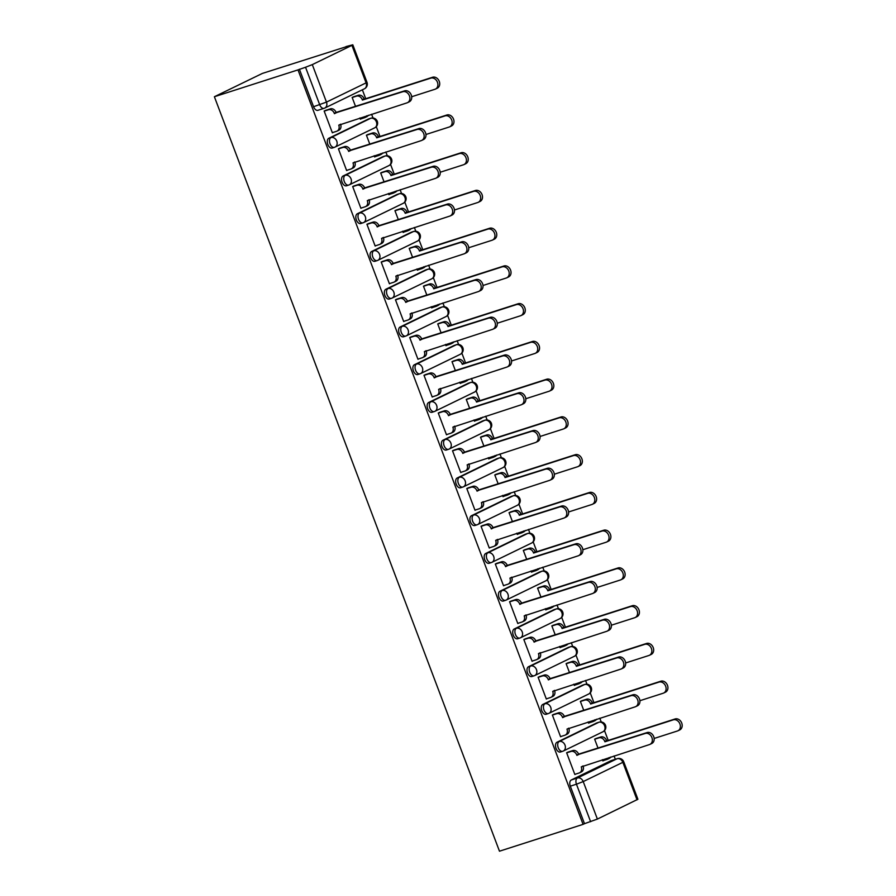 <?xml version="1.0" encoding="UTF-8"?>
<svg xmlns="http://www.w3.org/2000/svg" width="896" height="896" viewBox="0 0 896 896"><rect width="100%" height="100%" fill="white"/><g stroke="black" fill="none" stroke-linecap="round" stroke-linejoin="round"><path stroke-width="1.34" d="M597.15 722.826A5.186 3.091 72.2 0 0 596.893 722.882A5.186 3.091 72.2 0 0 596.646 722.982L557.021 742.224A5.186 3.091 72.2 0 0 556.046 748.429A5.186 3.091 72.2 0 0 560.437 752.002A5.186 3.091 72.2 0 0 560.683 751.912M582.882 685.07A5.186 3.091 72.2 0 0 582.624 685.138A5.186 3.091 72.2 0 0 582.389 685.227L542.752 704.48A5.186 3.091 72.2 0 0 541.789 710.685A5.186 3.091 72.2 0 0 546.168 714.258A5.186 3.091 72.2 0 0 546.414 714.157M568.624 647.326A5.186 3.091 72.2 0 0 568.366 647.382A5.186 3.091 72.2 0 0 568.12 647.483L528.494 666.736A5.186 3.091 72.2 0 0 527.52 672.93A5.186 3.091 72.2 0 0 531.91 676.514A5.186 3.091 72.2 0 0 532.146 676.413M554.355 609.582A5.186 3.091 72.2 0 0 554.098 609.638A5.186 3.091 72.2 0 0 553.862 609.739L514.226 628.981A5.186 3.091 72.2 0 0 513.262 635.186A5.186 3.091 72.2 0 0 517.642 638.758A5.186 3.091 72.2 0 0 517.888 638.669M540.098 571.827A5.186 3.091 72.2 0 0 539.84 571.894A5.186 3.091 72.2 0 0 539.594 571.995L499.968 591.237A5.186 3.091 72.2 0 0 498.994 597.442A5.186 3.091 72.2 0 0 503.384 601.014A5.186 3.091 72.2 0 0 503.619 600.914M525.829 534.083A5.186 3.091 72.2 0 0 525.571 534.139A5.186 3.091 72.2 0 0 525.325 534.24L485.699 553.493A5.186 3.091 72.2 0 0 484.725 559.686A5.186 3.091 72.2 0 0 489.115 563.27A5.186 3.091 72.2 0 0 489.362 563.17M511.56 496.339A5.186 3.091 72.2 0 0 511.314 496.395A5.186 3.091 72.2 0 0 511.067 496.496L471.442 515.738A5.186 3.091 72.2 0 0 470.467 521.942A5.186 3.091 72.2 0 0 474.858 525.515A5.186 3.091 72.2 0 0 475.093 525.426M497.302 458.584A5.186 3.091 72.2 0 0 497.045 458.651A5.186 3.091 72.2 0 0 496.798 458.752L457.173 477.994A5.186 3.091 72.2 0 0 456.198 484.198A5.186 3.091 72.2 0 0 460.589 487.771A5.186 3.091 72.2 0 0 460.835 487.67M483.034 420.84A5.186 3.091 72.2 0 0 482.787 420.896A5.186 3.091 72.2 0 0 482.541 420.997L442.915 440.25A5.186 3.091 72.2 0 0 441.941 446.443A5.186 3.091 72.2 0 0 446.32 450.027A5.186 3.091 72.2 0 0 446.566 449.926M468.776 383.096A5.186 3.091 72.2 0 0 468.518 383.152A5.186 3.091 72.2 0 0 468.272 383.253L428.646 402.494A5.186 3.091 72.2 0 0 427.672 408.699A5.186 3.091 72.2 0 0 432.062 412.272A5.186 3.091 72.2 0 0 432.309 412.182M454.507 345.341A5.186 3.091 72.2 0 0 454.261 345.408A5.186 3.091 72.2 0 0 454.014 345.509L414.389 364.75A5.186 3.091 72.2 0 0 413.414 370.955A5.186 3.091 72.2 0 0 417.794 374.528A5.186 3.091 72.2 0 0 418.04 374.427M440.25 307.597A5.186 3.091 72.2 0 0 439.992 307.664A5.186 3.091 72.2 0 0 439.746 307.754L400.12 327.006A5.186 3.091 72.2 0 0 399.146 333.2A5.186 3.091 72.2 0 0 403.536 336.784A5.186 3.091 72.2 0 0 403.782 336.683M425.981 269.853A5.186 3.091 72.2 0 0 425.723 269.909A5.186 3.091 72.2 0 0 425.488 270.01L385.862 289.251A5.186 3.091 72.2 0 0 384.888 295.456A5.186 3.091 72.2 0 0 389.267 299.029A5.186 3.091 72.2 0 0 389.514 298.939M411.723 232.098A5.186 3.091 72.2 0 0 411.466 232.165A5.186 3.091 72.2 0 0 411.219 232.266L371.594 251.507A5.186 3.091 72.2 0 0 370.619 257.712A5.186 3.091 72.2 0 0 375.01 261.285A5.186 3.091 72.2 0 0 375.256 261.184M397.454 194.354A5.186 3.091 72.2 0 0 397.197 194.421A5.186 3.091 72.2 0 0 396.962 194.51L357.325 213.763A5.186 3.091 72.2 0 0 356.362 219.957A5.186 3.091 72.2 0 0 360.741 223.541A5.186 3.091 72.2 0 0 360.987 223.44M383.197 156.61A5.186 3.091 72.2 0 0 382.939 156.666A5.186 3.091 72.2 0 0 382.693 156.766L343.067 176.008A5.186 3.091 72.2 0 0 342.093 182.213A5.186 3.091 72.2 0 0 346.483 185.786A5.186 3.091 72.2 0 0 346.718 185.696M368.928 118.854A5.186 3.091 72.2 0 0 368.67 118.922A5.186 3.091 72.2 0 0 368.435 119.022L328.798 138.264A5.186 3.091 72.2 0 0 327.835 144.469A5.186 3.091 72.2 0 0 332.214 148.042A5.186 3.091 72.2 0 0 332.461 147.941M615.339 759.282L614.074 755.933M608.216 740.421L604.498 730.598M601.238 721.963L599.805 718.189M593.947 702.677L590.24 692.854M586.97 684.219L585.547 680.445M579.69 664.933L575.971 655.11M572.712 646.475L571.278 642.69M565.421 627.178L561.714 617.355M558.443 608.72L557.021 604.946M551.152 589.434L547.445 579.611M544.186 570.976L542.752 567.202M536.894 551.69L533.187 541.867M529.917 533.232L528.494 529.446M522.626 513.934L518.918 504.112M515.659 495.477L514.226 491.702M508.368 476.19L504.65 466.368M501.39 457.733L499.968 453.958M494.099 438.446L490.392 428.624M487.133 419.989L485.699 416.203M479.842 400.691L476.123 390.869M472.864 382.234L471.442 378.459M465.573 362.947L461.866 353.125M458.606 344.49L457.173 340.715M451.315 325.203L447.597 315.381M444.338 306.746L442.904 302.96M437.046 287.448L433.339 277.626M430.069 268.99L428.646 265.216M422.789 249.704L419.07 239.882M415.811 231.246L414.378 227.472M408.52 211.96L404.813 202.138M401.542 193.502L400.12 189.717M394.262 174.205L390.544 164.382M387.285 155.758L385.851 151.973M379.994 136.461L376.286 126.638M373.016 118.003L371.594 114.229M365.725 98.717L362.365 89.79M346.102 46.771L262.416 73.405L214.39 96.734L297.998 69.888L583.083 824.365L499.475 851.2L214.39 96.734M637.022 799.826L622.843 762.328L623.728 761.768L637.907 799.266L597.386 819.078L584.483 823.682L570.315 786.173A5.186 3.091 -107.8 0 1 571.29 779.979L610.915 760.726L617.053 758.755A5.186 3.091 -107.8 0 1 617.299 758.654L611.15 760.626A5.186 3.091 72.2 0 0 610.915 760.726M584.483 823.682L583.083 824.365M351.926 45.36L312.301 64.613L326.469 102.11L366.094 82.869L351.926 45.36L352.811 44.8L346.024 46.57M299.398 69.216L313.566 106.714L326.469 102.11A5.186 4.144 64.1 0 1 324.778 108.046A5.186 4.144 64.1 0 1 324.341 108.226A5.186 3.091 -107.8 0 1 324.094 108.326A5.186 3.091 -107.8 0 1 319.704 104.742L305.536 67.245L297.998 69.888M305.536 67.245L312.301 64.613M326.301 110.152L324.15 111.026L332.371 132.81L333.334 132.339M359.912 117.97L360.382 119.202L361.346 118.742M368.57 134.299L366.419 135.173L369.869 144.323M340.558 147.896L338.408 148.781L346.64 170.554L347.603 170.083M374.181 155.725L374.64 156.957L375.603 156.486M382.827 172.043L380.677 172.928L384.138 182.067M354.827 185.651L352.677 186.525L360.898 208.298L361.861 207.838M388.438 193.469L388.909 194.701L389.872 194.23M397.096 209.787L394.946 210.672L398.395 219.822M369.085 223.395L366.934 224.269L375.166 246.053L376.13 245.582M402.707 231.213L403.166 232.445L404.13 231.986M411.365 247.542L409.203 248.416L412.664 257.566M383.354 261.139L381.203 262.024L389.424 283.797L390.398 283.326M416.965 268.968L417.435 270.2L418.398 269.73M425.622 285.286L423.472 286.171L426.922 295.31M397.622 298.894L395.461 299.768L403.693 321.541L404.656 321.082M431.234 306.712L431.693 307.944L432.667 307.474M439.891 323.03L437.73 323.915L441.19 333.066M411.88 336.638L409.73 337.512L417.962 359.296L418.925 358.826M445.502 344.456L445.962 345.688L446.925 345.218M454.149 360.786L451.998 361.659L455.459 370.81M426.149 374.382L423.987 375.267L432.219 397.04L433.182 396.57M459.76 382.211L460.23 383.443L461.194 382.973M468.418 398.53L466.256 399.403L469.717 408.554M440.406 412.138L438.256 413.011L446.488 434.784L447.451 434.325M474.029 419.955L474.488 421.187L475.451 420.717M482.675 436.274L480.525 437.158L483.986 446.309M454.675 449.882L452.514 450.755L460.746 472.539L461.709 472.069M488.286 457.699L488.757 458.931L489.72 458.461M496.944 474.029L494.782 474.902L498.243 484.053M468.933 487.626L466.782 488.51L475.014 510.283L475.978 509.813M502.555 495.454L503.014 496.686L503.978 496.216M511.202 511.773L509.051 512.646L512.512 521.797M483.202 525.381L481.04 526.254L489.272 548.027L490.235 547.568M516.813 533.198L517.283 534.43L518.246 533.96M525.47 549.517L523.32 550.402L526.77 559.552M497.459 563.125L495.309 563.998L503.541 585.782L504.504 585.312M531.082 570.942L531.541 572.174L532.504 571.704M539.728 587.272L537.578 588.146L541.038 597.296M511.728 600.869L509.578 601.754L517.798 623.526L518.762 623.056M545.339 608.698L545.81 609.93L546.773 609.459M553.997 625.016L551.846 625.89L555.296 635.04M525.986 638.613L523.835 639.498L532.067 661.27L533.03 660.811M559.608 646.442L560.067 647.674L561.03 647.203M568.254 662.76L566.104 663.645L569.565 672.795M540.254 676.368L538.104 677.242L546.325 699.026L547.288 698.555M573.866 684.186L574.336 685.418L575.299 684.947M582.523 700.515L580.373 701.389L583.822 710.539M554.523 714.112L552.362 714.997L560.594 736.77L561.557 736.299M588.134 721.941L588.594 723.162L589.557 722.702M596.792 738.259L594.63 739.133L598.091 748.283M568.781 751.856L566.63 752.741L574.851 774.514L575.826 774.054M354.301 96.544L352.15 97.429L355.611 106.579M602.392 759.685L602.862 760.917L603.826 760.446M313.566 106.714A5.186 3.091 72.2 0 0 317.957 110.298A5.186 3.091 72.2 0 0 318.192 110.197M332.326 132.664L336.627 131.286A5.186 4.144 -115.9 0 0 337.064 131.107A5.186 4.144 -115.9 0 0 338.766 125.171L406.974 102.872A5.958 4.771 -115.9 0 0 407.478 102.67A5.958 4.771 -115.9 0 0 409.304 95.525A5.958 4.771 -115.9 0 0 402.774 91.739L334.286 113.31A5.186 4.144 -115.9 0 0 328.496 109.749L330.31 108.864A5.186 4.144 64.1 0 1 336.101 112.426L404.589 90.854A5.958 4.771 64.1 0 1 411.13 94.64A5.958 4.771 64.1 0 1 409.304 101.786L407.478 102.67M340.547 124.197L340.581 124.286A5.186 4.144 64.1 0 1 338.89 130.222L337.064 131.107M325.282 110.477L330.31 108.864M324.184 111.126L328.496 109.749M334.421 113.68L336.235 112.795M353.293 96.88L358.322 95.256A5.186 4.144 64.1 0 1 364.112 98.829L362.286 99.714A5.186 4.144 -115.9 0 0 356.496 96.141L352.184 97.53M360.326 119.067L364.638 117.678A5.186 4.144 -115.9 0 0 365.075 117.51A5.186 4.144 -115.9 0 0 366.733 115.786M411.678 96.746L434.986 89.264A5.958 4.771 -115.9 0 0 435.49 89.062A5.958 4.771 -115.9 0 0 437.315 81.928A5.958 4.771 -115.9 0 0 430.774 78.131L362.421 100.072M364.246 99.187L432.6 77.246A5.958 4.771 64.1 0 1 439.13 81.043A5.958 4.771 64.1 0 1 437.304 88.178L435.49 89.062M368.357 115.27A5.186 4.144 64.1 0 1 366.89 116.626L365.075 117.51M346.584 170.419L350.896 169.03A5.186 4.144 -115.9 0 0 351.333 168.851A5.186 4.144 -115.9 0 0 353.024 162.915L421.243 140.616A5.958 4.771 -115.9 0 0 421.747 140.414A5.958 4.771 -115.9 0 0 423.573 133.269A5.958 4.771 -115.9 0 0 417.032 129.483L348.544 151.066A5.186 4.144 -115.9 0 0 342.754 147.493L344.579 146.608A5.186 4.144 64.1 0 1 350.37 150.181L418.858 128.598A5.958 4.771 64.1 0 1 425.387 132.384A5.958 4.771 64.1 0 1 423.562 139.53L421.747 140.414M354.816 161.941L354.85 162.03A5.186 4.144 64.1 0 1 353.147 167.966L351.333 168.851M339.55 148.221L344.579 146.608M338.442 148.882L342.754 147.493M348.678 151.424L350.504 150.539M360.853 208.163L365.154 206.774A5.186 4.144 -115.9 0 0 365.59 206.606A5.186 4.144 -115.9 0 0 367.293 200.67L435.501 178.36A5.958 4.771 -115.9 0 0 436.005 178.158A5.958 4.771 -115.9 0 0 437.83 171.024A5.958 4.771 -115.9 0 0 431.301 167.227L362.813 188.81A5.186 4.144 -115.9 0 0 357.022 185.248L358.837 184.363A5.186 4.144 64.1 0 1 364.627 187.925L433.115 166.342A5.958 4.771 64.1 0 1 439.656 170.139A5.958 4.771 64.1 0 1 437.83 177.274L436.005 178.158M369.074 199.685L369.107 199.786A5.186 4.144 64.1 0 1 367.416 205.722L365.59 206.606M353.808 185.976L358.837 184.363M352.71 186.626L357.022 185.248M362.947 189.168L364.773 188.294M367.55 134.624L372.579 133.011A5.186 4.144 64.1 0 1 378.37 136.573L376.555 137.458A5.186 4.144 -115.9 0 0 370.765 133.896L366.453 135.274M374.595 156.811L378.896 155.434A5.186 4.144 -115.9 0 0 379.333 155.254A5.186 4.144 -115.9 0 0 380.99 153.541M425.947 134.49L449.243 127.008A5.958 4.771 -115.9 0 0 449.747 126.806A5.958 4.771 -115.9 0 0 451.573 119.672A5.958 4.771 -115.9 0 0 445.043 115.886L376.69 137.827M378.515 136.942L446.858 115.002A5.958 4.771 64.1 0 1 453.398 118.787A5.958 4.771 64.1 0 1 451.573 125.922L449.747 126.806M382.614 153.014A5.186 4.144 64.1 0 1 381.158 154.37L379.333 155.254M381.819 172.368L386.848 170.755A5.186 4.144 64.1 0 1 392.638 174.328L390.813 175.213A5.186 4.144 -115.9 0 0 385.022 171.64L380.722 173.029M388.853 194.555L393.165 193.178A5.186 4.144 -115.9 0 0 393.602 192.998A5.186 4.144 -115.9 0 0 395.259 191.285M440.205 172.245L463.512 164.763A5.958 4.771 -115.9 0 0 464.016 164.562A5.958 4.771 -115.9 0 0 465.842 157.416A5.958 4.771 -115.9 0 0 459.301 153.63L390.958 175.571M392.773 174.686L461.126 152.746A5.958 4.771 64.1 0 1 467.656 156.531A5.958 4.771 64.1 0 1 465.83 163.677L464.016 164.562M396.883 190.758A5.186 4.144 64.1 0 1 395.416 192.114L393.602 192.998M375.11 245.907L379.422 244.53A5.186 4.144 -115.9 0 0 379.859 244.35A5.186 4.144 -115.9 0 0 381.55 238.414L449.77 216.104A5.958 4.771 -115.9 0 0 450.274 215.914A5.958 4.771 -115.9 0 0 452.099 208.768A5.958 4.771 -115.9 0 0 445.558 204.982L377.07 226.554A5.186 4.144 -115.9 0 0 371.28 222.992L373.106 222.107A5.186 4.144 64.1 0 1 378.896 225.669L447.384 204.098A5.958 4.771 64.1 0 1 453.914 207.883A5.958 4.771 64.1 0 1 452.088 215.029L450.274 215.914M383.342 237.44L383.376 237.53A5.186 4.144 64.1 0 1 381.674 243.466L379.859 244.35M368.077 223.72L373.106 222.107M366.979 224.37L371.28 222.992M377.216 226.923L379.03 226.038M389.379 283.651L393.68 282.274A5.186 4.144 -115.9 0 0 394.117 282.094A5.186 4.144 -115.9 0 0 395.819 276.158L464.038 253.859A5.958 4.771 -115.9 0 0 464.531 253.658A5.958 4.771 -115.9 0 0 466.357 246.512A5.958 4.771 -115.9 0 0 459.827 242.726L391.339 264.309A5.186 4.144 -115.9 0 0 385.549 260.736L387.363 259.851A5.186 4.144 64.1 0 1 393.154 263.424L461.653 241.842A5.958 4.771 64.1 0 1 468.182 245.627A5.958 4.771 64.1 0 1 466.357 252.773L464.531 253.658M397.6 275.184L397.634 275.274A5.186 4.144 64.1 0 1 395.942 281.21L394.117 282.094M382.334 261.464L387.363 259.851M381.237 262.125L385.549 260.736M391.474 264.667L393.299 263.782M403.637 321.406L407.949 320.018A5.186 4.144 -115.9 0 0 408.386 319.85A5.186 4.144 -115.9 0 0 410.077 313.914L478.296 291.603A5.958 4.771 -115.9 0 0 478.8 291.402A5.958 4.771 -115.9 0 0 480.626 284.267A5.958 4.771 -115.9 0 0 474.096 280.47L405.597 302.053A5.186 4.144 -115.9 0 0 399.806 298.491L401.632 297.606A5.186 4.144 64.1 0 1 407.422 301.168L475.91 279.586A5.958 4.771 64.1 0 1 482.44 283.382A5.958 4.771 64.1 0 1 480.614 290.517L478.8 291.402M411.869 312.928L411.902 313.029A5.186 4.144 64.1 0 1 410.2 318.965L408.386 319.85M396.603 299.219L401.632 297.606M395.506 299.869L399.806 298.491M405.742 302.411L407.557 301.526M396.077 210.123L401.106 208.499A5.186 4.144 64.1 0 1 406.896 212.072L405.082 212.957A5.186 4.144 -115.9 0 0 399.291 209.384L394.979 210.773M403.122 232.31L407.422 230.922A5.186 4.144 -115.9 0 0 407.859 230.754A5.186 4.144 -115.9 0 0 409.517 229.029M454.474 209.989L477.781 202.507A5.958 4.771 -115.9 0 0 478.274 202.306A5.958 4.771 -115.9 0 0 480.099 195.171A5.958 4.771 -115.9 0 0 473.57 191.374L405.216 213.315M407.042 212.43L475.395 190.49A5.958 4.771 64.1 0 1 481.925 194.286A5.958 4.771 64.1 0 1 480.099 201.421L478.274 202.306M411.141 228.514A5.186 4.144 64.1 0 1 409.685 229.869L407.859 230.754M410.346 247.867L415.374 246.254A5.186 4.144 64.1 0 1 421.165 249.816L419.339 250.701A5.186 4.144 -115.9 0 0 413.549 247.139L409.248 248.517M417.379 270.054L421.691 268.666A5.186 4.144 -115.9 0 0 422.128 268.498A5.186 4.144 -115.9 0 0 423.786 266.773M468.731 247.733L492.038 240.251A5.958 4.771 -115.9 0 0 492.542 240.05A5.958 4.771 -115.9 0 0 494.368 232.915A5.958 4.771 -115.9 0 0 487.838 229.118L419.485 251.07M421.299 250.186L489.653 228.245A5.958 4.771 64.1 0 1 496.182 232.03A5.958 4.771 64.1 0 1 494.357 239.165L492.542 240.05M425.41 266.258A5.186 4.144 64.1 0 1 423.942 267.613L422.128 268.498M424.603 285.611L429.632 283.998A5.186 4.144 64.1 0 1 435.422 287.571L433.608 288.456A5.186 4.144 -115.9 0 0 427.818 284.883L423.506 286.261M431.648 307.798L435.949 306.421A5.186 4.144 -115.9 0 0 436.386 306.242A5.186 4.144 -115.9 0 0 438.043 304.528M483 285.488L506.307 278.006A5.958 4.771 -115.9 0 0 506.8 277.805A5.958 4.771 -115.9 0 0 508.626 270.659A5.958 4.771 -115.9 0 0 502.096 266.874L433.742 288.814M435.568 287.93L503.922 265.989A5.958 4.771 64.1 0 1 510.451 269.774A5.958 4.771 64.1 0 1 508.626 276.92L506.8 277.805M439.667 304.002A5.186 4.144 64.1 0 1 438.211 305.357L436.386 306.242M417.906 359.15L422.206 357.773A5.186 4.144 -115.9 0 0 422.643 357.594A5.186 4.144 -115.9 0 0 424.346 351.658L492.565 329.347A5.958 4.771 -115.9 0 0 493.058 329.146A5.958 4.771 -115.9 0 0 494.883 322.011A5.958 4.771 -115.9 0 0 488.354 318.226L419.866 339.797A5.186 4.144 -115.9 0 0 414.075 336.235L415.89 335.35A5.186 4.144 64.1 0 1 421.68 338.912L490.179 317.341A5.958 4.771 64.1 0 1 496.709 321.126A5.958 4.771 64.1 0 1 494.883 328.272L493.058 329.146M426.126 350.672L426.16 350.773A5.186 4.144 64.1 0 1 424.469 356.709L422.643 357.594M410.861 336.963L415.89 335.35M409.763 337.613L414.075 336.235M420 340.166L421.826 339.282M438.872 323.366L443.901 321.742A5.186 4.144 64.1 0 1 449.691 325.315L447.866 326.2A5.186 4.144 -115.9 0 0 442.075 322.627L437.774 324.016M445.906 345.554L450.218 344.165A5.186 4.144 -115.9 0 0 450.654 343.997A5.186 4.144 -115.9 0 0 452.312 342.272M497.258 323.232L520.565 315.75A5.958 4.771 -115.9 0 0 521.069 315.549A5.958 4.771 -115.9 0 0 522.894 308.403A5.958 4.771 -115.9 0 0 516.365 304.618L448.011 326.558M449.826 325.674L518.179 303.733A5.958 4.771 64.1 0 1 524.709 307.53A5.958 4.771 64.1 0 1 522.894 314.664L521.069 315.549M453.936 341.757A5.186 4.144 64.1 0 1 452.469 343.112L450.654 343.997M432.163 396.894L436.475 395.517A5.186 4.144 -115.9 0 0 436.912 395.338A5.186 4.144 -115.9 0 0 438.603 389.402L506.822 367.102A5.958 4.771 -115.9 0 0 507.326 366.901A5.958 4.771 -115.9 0 0 509.152 359.755A5.958 4.771 -115.9 0 0 502.622 355.97L434.123 377.552A5.186 4.144 -115.9 0 0 428.333 373.979L430.158 373.094A5.186 4.144 64.1 0 1 435.949 376.667L504.437 355.085A5.958 4.771 64.1 0 1 510.978 358.87A5.958 4.771 64.1 0 1 509.152 366.016L507.326 366.901M440.395 388.427L440.429 388.517A5.186 4.144 64.1 0 1 438.738 394.453L436.912 395.338M425.13 374.707L430.158 373.094M424.032 375.368L428.333 373.979M434.269 377.91L436.083 377.026M453.13 361.11L458.158 359.498A5.186 4.144 64.1 0 1 463.96 363.059L462.134 363.944A5.186 4.144 -115.9 0 0 456.344 360.382L452.032 361.76M460.174 383.298L464.475 381.909A5.186 4.144 -115.9 0 0 464.912 381.741A5.186 4.144 -115.9 0 0 466.57 380.016M511.526 360.976L534.834 353.494A5.958 4.771 -115.9 0 0 535.338 353.293A5.958 4.771 -115.9 0 0 537.152 346.158A5.958 4.771 -115.9 0 0 530.622 342.362L462.269 364.314M464.094 363.429L532.448 341.488A5.958 4.771 64.1 0 1 538.978 345.274A5.958 4.771 64.1 0 1 537.152 352.408L535.338 353.293M468.205 379.501A5.186 4.144 64.1 0 1 466.738 380.856L464.912 381.741M446.432 434.65L450.744 433.261A5.186 4.144 -115.9 0 0 451.181 433.093A5.186 4.144 -115.9 0 0 452.872 427.157L521.091 404.846A5.958 4.771 -115.9 0 0 521.595 404.645A5.958 4.771 -115.9 0 0 523.421 397.51A5.958 4.771 -115.9 0 0 516.88 393.714L448.392 415.296A5.186 4.144 -115.9 0 0 442.602 411.723L444.416 410.85A5.186 4.144 64.1 0 1 450.218 414.411L518.706 392.829A5.958 4.771 64.1 0 1 525.235 396.626A5.958 4.771 64.1 0 1 523.41 403.76L521.595 404.645M454.653 426.171L454.698 426.272A5.186 4.144 64.1 0 1 452.995 432.208L451.181 433.093M439.387 412.462L444.416 410.85M438.29 413.112L442.602 411.723M448.526 415.654L450.352 414.77M467.398 398.854L472.427 397.242A5.186 4.144 64.1 0 1 478.218 400.814L476.403 401.688A5.186 4.144 -115.9 0 0 470.602 398.126L466.301 399.504M474.432 421.042L478.744 419.664A5.186 4.144 -115.9 0 0 479.181 419.485A5.186 4.144 -115.9 0 0 480.838 417.771M525.784 398.731L549.091 391.25A5.958 4.771 -115.9 0 0 549.595 391.048A5.958 4.771 -115.9 0 0 551.421 383.902A5.958 4.771 -115.9 0 0 544.891 380.117L476.538 402.058M478.352 401.173L546.706 379.232A5.958 4.771 64.1 0 1 553.246 383.018A5.958 4.771 64.1 0 1 551.421 390.163L549.595 391.048M482.462 417.245A5.186 4.144 64.1 0 1 481.006 418.6L479.181 419.485M460.69 472.394L465.002 471.016A5.186 4.144 -115.9 0 0 465.438 470.837A5.186 4.144 -115.9 0 0 467.141 464.901L535.349 442.59A5.958 4.771 -115.9 0 0 535.853 442.389A5.958 4.771 -115.9 0 0 537.678 435.254A5.958 4.771 -115.9 0 0 531.149 431.469L462.661 453.04A5.186 4.144 -115.9 0 0 456.859 449.478L458.685 448.594A5.186 4.144 64.1 0 1 464.475 452.155L532.963 430.584A5.958 4.771 64.1 0 1 539.504 434.37A5.958 4.771 64.1 0 1 537.678 441.504L535.853 442.389M468.922 463.915L468.955 464.016A5.186 4.144 64.1 0 1 467.264 469.952L465.438 470.837M453.656 450.206L458.685 448.594M452.558 450.856L456.859 449.478M462.795 453.41L464.61 452.525M481.656 436.61L486.696 434.986A5.186 4.144 64.1 0 1 492.486 438.558L490.661 439.443A5.186 4.144 -115.9 0 0 484.87 435.87L480.558 437.259M488.701 458.797L493.013 457.408A5.186 4.144 -115.9 0 0 493.45 457.229A5.186 4.144 -115.9 0 0 495.096 455.515M540.053 436.475L563.36 428.994A5.958 4.771 -115.9 0 0 563.864 428.792A5.958 4.771 -115.9 0 0 565.69 421.646A5.958 4.771 -115.9 0 0 559.149 417.861L490.795 439.802M492.621 438.917L560.974 416.976A5.958 4.771 64.1 0 1 567.504 420.773A5.958 4.771 64.1 0 1 565.678 427.907L563.864 428.792M496.731 454.989A5.186 4.144 64.1 0 1 495.264 456.355L493.45 457.229M474.958 510.138L479.27 508.76A5.186 4.144 -115.9 0 0 479.707 508.581A5.186 4.144 -115.9 0 0 481.398 502.645L549.618 480.346A5.958 4.771 -115.9 0 0 550.122 480.144A5.958 4.771 -115.9 0 0 551.947 472.998A5.958 4.771 -115.9 0 0 545.406 469.213L476.918 490.795A5.186 4.144 -115.9 0 0 471.128 487.222L472.954 486.338A5.186 4.144 64.1 0 1 478.744 489.91L547.232 468.328A5.958 4.771 64.1 0 1 553.762 472.114A5.958 4.771 64.1 0 1 551.936 479.259L550.122 480.144M483.179 501.67L483.224 501.76A5.186 4.144 64.1 0 1 481.522 507.696L479.707 508.581M467.914 487.95L472.954 486.338M466.816 488.611L471.128 487.222M477.053 491.154L478.878 490.269M495.925 474.354L500.954 472.741A5.186 4.144 64.1 0 1 506.744 476.302L504.93 477.187A5.186 4.144 -115.9 0 0 499.139 473.626L494.827 475.003M502.958 496.541L507.27 495.152A5.186 4.144 -115.9 0 0 507.707 494.984A5.186 4.144 -115.9 0 0 509.365 493.259M554.322 474.219L577.618 466.738A5.958 4.771 -115.9 0 0 578.122 466.536A5.958 4.771 -115.9 0 0 579.947 459.402A5.958 4.771 -115.9 0 0 573.418 455.605L505.064 477.557M506.878 476.672L575.232 454.72A5.958 4.771 64.1 0 1 581.773 458.517A5.958 4.771 64.1 0 1 579.947 465.651L578.122 466.536M510.989 492.744A5.186 4.144 64.1 0 1 509.533 494.099L507.707 494.984M489.216 547.893L493.528 546.504A5.186 4.144 -115.9 0 0 493.965 546.336A5.186 4.144 -115.9 0 0 495.667 540.4L563.875 518.09A5.958 4.771 -115.9 0 0 564.379 517.888A5.958 4.771 -115.9 0 0 566.205 510.754A5.958 4.771 -115.9 0 0 559.675 506.957L491.187 528.539A5.186 4.144 -115.9 0 0 485.397 524.966L487.211 524.093A5.186 4.144 64.1 0 1 493.002 527.654L561.49 506.072A5.958 4.771 64.1 0 1 568.03 509.869A5.958 4.771 64.1 0 1 566.205 517.003L564.379 517.888M497.448 539.414L497.482 539.515A5.186 4.144 64.1 0 1 495.79 545.451L493.965 546.336M482.182 525.706L487.211 524.093M481.085 526.355L485.397 524.966M491.322 528.898L493.136 528.013M510.182 512.098L515.222 510.485A5.186 4.144 64.1 0 1 521.013 514.058L519.187 514.931A5.186 4.144 -115.9 0 0 513.397 511.37L509.085 512.747M517.227 534.285L521.539 532.907A5.186 4.144 -115.9 0 0 521.976 532.728A5.186 4.144 -115.9 0 0 523.622 531.014M568.579 511.974L591.886 504.493A5.958 4.771 -115.9 0 0 592.39 504.291A5.958 4.771 -115.9 0 0 594.216 497.146A5.958 4.771 -115.9 0 0 587.675 493.36L519.322 515.301M521.147 514.416L589.501 492.475A5.958 4.771 64.1 0 1 596.03 496.261A5.958 4.771 64.1 0 1 594.205 503.406L592.39 504.291M525.258 530.488A5.186 4.144 64.1 0 1 523.79 531.843L521.976 532.728M503.485 585.637L507.797 584.259A5.186 4.144 -115.9 0 0 508.234 584.08A5.186 4.144 -115.9 0 0 509.925 578.144L578.144 555.834A5.958 4.771 -115.9 0 0 578.648 555.632A5.958 4.771 -115.9 0 0 580.474 548.498A5.958 4.771 -115.9 0 0 573.933 544.712L505.445 566.283A5.186 4.144 -115.9 0 0 499.654 562.722L501.48 561.837A5.186 4.144 64.1 0 1 507.27 565.398L575.758 543.827A5.958 4.771 64.1 0 1 582.288 547.613A5.958 4.771 64.1 0 1 580.462 554.747L578.648 555.632M511.706 577.158L511.75 577.259A5.186 4.144 64.1 0 1 510.048 583.195L508.234 584.08M496.451 563.45L501.48 561.837M495.342 564.099L499.654 562.722M505.579 566.653L507.405 565.768M524.451 549.842L529.48 548.229A5.186 4.144 64.1 0 1 535.27 551.802L533.456 552.686A5.186 4.144 -115.9 0 0 527.666 549.114L523.354 550.502M531.485 572.04L535.797 570.651A5.186 4.144 -115.9 0 0 536.234 570.472A5.186 4.144 -115.9 0 0 537.891 568.758M582.848 549.718L606.144 542.237A5.958 4.771 -115.9 0 0 606.648 542.035A5.958 4.771 -115.9 0 0 608.474 534.89A5.958 4.771 -115.9 0 0 601.944 531.104L533.59 553.045M535.405 552.16L603.758 530.219A5.958 4.771 64.1 0 1 610.299 534.005A5.958 4.771 64.1 0 1 608.474 541.15L606.648 542.035M539.515 568.232A5.186 4.144 64.1 0 1 538.059 569.598L536.234 570.472M517.754 623.381L522.054 622.003A5.186 4.144 -115.9 0 0 522.491 621.824A5.186 4.144 -115.9 0 0 524.194 615.888L592.402 593.589A5.958 4.771 -115.9 0 0 592.906 593.387A5.958 4.771 -115.9 0 0 594.731 586.242A5.958 4.771 -115.9 0 0 588.202 582.456L519.714 604.038A5.186 4.144 -115.9 0 0 513.923 600.466L515.738 599.581A5.186 4.144 64.1 0 1 521.528 603.154L590.016 581.571A5.958 4.771 64.1 0 1 596.557 585.357A5.958 4.771 64.1 0 1 594.731 592.502L592.906 593.387M525.974 614.914L526.008 615.003A5.186 4.144 64.1 0 1 524.317 620.939L522.491 621.824M510.709 601.194L515.738 599.581M509.611 601.854L513.923 600.466M519.848 604.397L521.662 603.512M538.72 587.597L543.749 585.984A5.186 4.144 64.1 0 1 549.539 589.546L547.714 590.43A5.186 4.144 -115.9 0 0 541.923 586.869L537.611 588.246M545.754 609.784L550.066 608.395A5.186 4.144 -115.9 0 0 550.502 608.227A5.186 4.144 -115.9 0 0 552.16 606.502M597.106 587.462L620.413 579.981A5.958 4.771 -115.9 0 0 620.917 579.779A5.958 4.771 -115.9 0 0 622.742 572.645A5.958 4.771 -115.9 0 0 616.202 568.848L547.848 590.8M549.674 589.915L618.027 567.963A5.958 4.771 64.1 0 1 624.557 571.76A5.958 4.771 64.1 0 1 622.731 578.894L620.917 579.779M553.784 605.987A5.186 4.144 64.1 0 1 552.317 607.342L550.502 608.227M532.011 661.136L536.323 659.747A5.186 4.144 -115.9 0 0 536.76 659.579A5.186 4.144 -115.9 0 0 538.451 653.643L606.67 631.333A5.958 4.771 -115.9 0 0 607.174 631.131A5.958 4.771 -115.9 0 0 609 623.997A5.958 4.771 -115.9 0 0 602.459 620.2L533.971 641.782A5.186 4.144 -115.9 0 0 528.181 638.21L530.006 637.325A5.186 4.144 64.1 0 1 535.797 640.898L604.285 619.315A5.958 4.771 64.1 0 1 610.814 623.112A5.958 4.771 64.1 0 1 608.989 630.246L607.174 631.131M540.243 652.658L540.277 652.758A5.186 4.144 64.1 0 1 538.574 658.694L536.76 659.579M524.978 638.949L530.006 637.325M523.88 639.598L528.181 638.21M534.106 642.141L535.931 641.256M552.978 625.341L558.006 623.728A5.186 4.144 64.1 0 1 563.797 627.29L561.982 628.174A5.186 4.144 -115.9 0 0 556.192 624.613L551.88 625.99M560.022 647.528L564.323 646.15A5.186 4.144 -115.9 0 0 564.76 645.971A5.186 4.144 -115.9 0 0 566.418 644.258M611.374 625.206L634.67 617.736A5.958 4.771 -115.9 0 0 635.174 617.534A5.958 4.771 -115.9 0 0 637 610.389A5.958 4.771 -115.9 0 0 630.47 606.603L562.117 628.544M563.942 627.659L632.285 605.718A5.958 4.771 64.1 0 1 638.826 609.504A5.958 4.771 64.1 0 1 637 616.65L635.174 617.534M568.042 643.731A5.186 4.144 64.1 0 1 566.586 645.086L564.76 645.971M546.28 698.88L550.581 697.502A5.186 4.144 -115.9 0 0 551.018 697.323A5.186 4.144 -115.9 0 0 552.72 691.387L620.928 669.077A5.958 4.771 -115.9 0 0 621.432 668.875A5.958 4.771 -115.9 0 0 623.258 661.741A5.958 4.771 -115.9 0 0 616.728 657.955L548.24 679.526A5.186 4.144 -115.9 0 0 542.45 675.965L544.264 675.08A5.186 4.144 64.1 0 1 550.054 678.642L618.542 657.07A5.958 4.771 64.1 0 1 625.083 660.856A5.958 4.771 64.1 0 1 623.258 667.99L621.432 668.875M554.501 690.402L554.534 690.502A5.186 4.144 64.1 0 1 552.843 696.438L551.018 697.323M539.235 676.693L544.264 675.08M538.138 677.342L542.45 675.965M548.374 679.896L550.2 679.011M567.246 663.085L572.275 661.472A5.186 4.144 64.1 0 1 578.066 665.045L576.24 665.93A5.186 4.144 -115.9 0 0 570.45 662.357L566.149 663.746M574.28 685.283L578.592 683.894A5.186 4.144 -115.9 0 0 579.029 683.715A5.186 4.144 -115.9 0 0 580.686 682.002M625.632 662.962L648.939 655.48A5.958 4.771 -115.9 0 0 649.443 655.278A5.958 4.771 -115.9 0 0 651.269 648.133A5.958 4.771 -115.9 0 0 644.728 644.347L576.386 666.288M578.2 665.403L646.554 643.462A5.958 4.771 64.1 0 1 653.083 647.248A5.958 4.771 64.1 0 1 651.258 654.394L649.443 655.278M582.31 681.475A5.186 4.144 64.1 0 1 580.843 682.83L579.029 683.715M560.538 736.624L564.85 735.246A5.186 4.144 -115.9 0 0 565.286 735.067A5.186 4.144 -115.9 0 0 566.978 729.131L635.197 706.832A5.958 4.771 -115.9 0 0 635.701 706.63A5.958 4.771 -115.9 0 0 637.526 699.485A5.958 4.771 -115.9 0 0 630.986 695.699L562.498 717.282A5.186 4.144 -115.9 0 0 556.707 713.709L558.533 712.824A5.186 4.144 64.1 0 1 564.323 716.397L632.811 694.814A5.958 4.771 64.1 0 1 639.341 698.6A5.958 4.771 64.1 0 1 637.515 705.746L635.701 706.63M568.77 728.157L568.803 728.246A5.186 4.144 64.1 0 1 567.101 734.182L565.286 735.067M553.504 714.437L558.533 712.824M552.406 715.098L556.707 713.709M562.643 717.64L564.458 716.755M581.504 700.84L586.533 699.227A5.186 4.144 64.1 0 1 592.323 702.789L590.509 703.674A5.186 4.144 -115.9 0 0 584.718 700.112L580.406 701.49M588.549 723.027L592.85 721.638A5.186 4.144 -115.9 0 0 593.286 721.47A5.186 4.144 -115.9 0 0 594.944 719.746M639.901 700.706L663.208 693.224A5.958 4.771 -115.9 0 0 663.701 693.022A5.958 4.771 -115.9 0 0 665.526 685.888A5.958 4.771 -115.9 0 0 658.997 682.091L590.643 704.032M592.469 703.158L660.822 681.206A5.958 4.771 64.1 0 1 667.352 685.003A5.958 4.771 64.1 0 1 665.526 692.138L663.701 693.022M596.568 719.23A5.186 4.144 64.1 0 1 595.112 720.586L593.286 721.47M574.806 774.379L579.107 772.99A5.186 4.144 -115.9 0 0 579.544 772.822A5.186 4.144 -115.9 0 0 581.246 766.886L649.466 744.576A5.958 4.771 -115.9 0 0 649.958 744.374A5.958 4.771 -115.9 0 0 651.784 737.24A5.958 4.771 -115.9 0 0 645.254 733.443L576.766 755.026A5.186 4.144 -115.9 0 0 570.976 751.453L572.79 750.568A5.186 4.144 64.1 0 1 578.581 754.141L647.08 732.558A5.958 4.771 64.1 0 1 653.61 736.355A5.958 4.771 64.1 0 1 651.784 743.49L649.958 744.374M583.027 765.901L583.061 766.002A5.186 4.144 64.1 0 1 581.37 771.938L579.544 772.822M567.762 752.192L572.79 750.568M566.664 752.842L570.976 751.453M576.901 755.384L578.726 754.499M595.773 738.584L600.802 736.971A5.186 4.144 64.1 0 1 606.592 740.533L604.766 741.418A5.186 4.144 -115.9 0 0 598.976 737.856L594.675 739.234M602.806 760.771L607.118 759.394A5.186 4.144 -115.9 0 0 607.555 759.214A5.186 4.144 -115.9 0 0 609.213 757.501M654.158 738.45L677.466 730.979A5.958 4.771 -115.9 0 0 677.97 730.778A5.958 4.771 -115.9 0 0 679.795 723.632A5.958 4.771 -115.9 0 0 673.266 719.846L604.912 741.787M606.726 740.902L675.08 718.962A5.958 4.771 64.1 0 1 681.61 722.747A5.958 4.771 64.1 0 1 679.784 729.893L677.97 730.778M610.837 756.974A5.186 4.144 64.1 0 1 609.37 758.33L607.555 759.214M602.482 731.965A5.186 4.144 -115.9 0 0 602.918 731.786L563.293 751.027A5.186 4.144 -115.9 0 1 562.856 751.206A5.186 3.091 -107.8 0 1 562.61 751.307A5.186 3.091 -107.8 0 1 558.23 747.723A5.186 3.091 -107.8 0 1 559.205 741.53L598.83 722.277A5.186 3.091 -107.8 0 1 599.077 722.187L596.893 722.882M557.021 742.224L559.205 741.53A5.186 4.144 64.1 0 1 564.995 745.091A5.186 4.144 -115.9 0 1 563.293 751.027A5.186 5.186 0 0 1 562.61 751.307L560.437 752.002M588.224 694.21A5.186 4.144 -115.9 0 0 588.661 694.042L549.035 713.283A5.186 4.144 -115.9 0 1 548.598 713.462A5.186 3.091 -107.8 0 1 548.352 713.552A5.186 3.091 -107.8 0 1 543.962 709.979A5.186 3.091 -107.8 0 1 544.936 703.786L584.562 684.533A5.186 3.091 -107.8 0 1 584.808 684.432L582.624 685.138M542.752 704.48L544.936 703.786A5.186 4.144 64.1 0 1 550.726 707.347A5.186 4.144 -115.9 0 1 549.035 713.283A5.186 5.186 0 0 1 548.352 713.552L546.168 714.258M573.955 656.466A5.186 4.144 -115.9 0 0 574.392 656.286L534.766 675.539A5.186 4.144 -115.9 0 1 534.33 675.707A5.186 3.091 -107.8 0 1 534.083 675.808A5.186 3.091 -107.8 0 1 529.704 672.235A5.186 3.091 -107.8 0 1 530.667 666.03L570.304 646.789A5.186 3.091 -107.8 0 1 570.539 646.688L568.366 647.382M528.494 666.736L530.667 666.03A5.186 4.144 64.1 0 1 536.469 669.603A5.186 4.144 -115.9 0 1 534.766 675.539A5.186 5.186 0 0 1 534.083 675.808L531.91 676.514M559.698 618.722A5.186 4.144 -115.9 0 0 560.134 618.542L520.498 637.784A5.186 4.144 -115.9 0 1 520.061 637.963A5.186 3.091 -107.8 0 1 519.826 638.064A5.186 3.091 -107.8 0 1 515.435 634.48A5.186 3.091 -107.8 0 1 516.41 628.286L556.035 609.034A5.186 3.091 -107.8 0 1 556.282 608.944L554.098 609.638M514.226 628.981L516.41 628.286A5.186 4.144 64.1 0 1 522.2 631.848A5.186 4.144 -115.9 0 1 520.498 637.784A5.186 5.186 0 0 1 519.826 638.064L517.642 638.758M545.429 580.966A5.186 4.144 -115.9 0 0 545.866 580.798L506.24 600.04A5.186 4.144 -115.9 0 1 505.803 600.219A5.186 3.091 -107.8 0 1 505.557 600.309A5.186 3.091 -107.8 0 1 501.178 596.736A5.186 3.091 -107.8 0 1 502.141 590.542L541.778 571.29A5.186 3.091 -107.8 0 1 542.013 571.189L539.84 571.894M499.968 591.237L502.141 590.542A5.186 4.144 64.1 0 1 507.931 594.104A5.186 4.144 -115.9 0 1 506.24 600.04A5.186 5.186 0 0 1 505.557 600.309L503.384 601.014M531.171 543.222A5.186 4.144 -115.9 0 0 531.608 543.043L491.971 562.296A5.186 4.144 -115.9 0 1 491.534 562.464A5.186 3.091 -107.8 0 1 491.299 562.565A5.186 3.091 -107.8 0 1 486.909 558.992A5.186 3.091 -107.8 0 1 487.883 552.787L527.509 533.546A5.186 3.091 -107.8 0 1 527.755 533.445L525.571 534.139M485.699 553.493L487.883 552.787A5.186 4.144 64.1 0 1 493.674 556.36A5.186 4.144 -115.9 0 1 491.971 562.296A5.186 5.186 0 0 1 491.299 562.565L489.115 563.27M516.902 505.478A5.186 4.144 -115.9 0 0 517.339 505.299L477.714 524.541A5.186 4.144 -115.9 0 1 477.277 524.72A5.186 3.091 -107.8 0 1 477.03 524.821A5.186 3.091 -107.8 0 1 472.651 521.237A5.186 3.091 -107.8 0 1 473.614 515.043L513.251 495.79A5.186 3.091 -107.8 0 1 513.486 495.701L511.314 496.395M471.442 515.738L473.614 515.043A5.186 4.144 64.1 0 1 479.405 518.605A5.186 4.144 -115.9 0 1 477.714 524.541A5.186 5.186 0 0 1 477.03 524.821L474.858 525.515M502.645 467.723A5.186 4.144 -115.9 0 0 503.082 467.555L463.445 486.797A5.186 4.144 -115.9 0 1 463.008 486.976A5.186 3.091 -107.8 0 1 462.773 487.077A5.186 3.091 -107.8 0 1 458.382 483.493A5.186 3.091 -107.8 0 1 459.357 477.299L498.982 458.046A5.186 3.091 -107.8 0 1 499.229 457.946L497.045 458.651M457.173 477.994L459.357 477.299A5.186 4.144 64.1 0 1 465.147 480.861A5.186 4.144 -115.9 0 1 463.445 486.797A5.186 5.186 0 0 1 462.773 487.077L460.589 487.771M488.376 429.979A5.186 4.144 -115.9 0 0 488.813 429.8L449.187 449.053A5.186 4.144 -115.9 0 1 448.75 449.221A5.186 3.091 -107.8 0 1 448.504 449.322A5.186 3.091 -107.8 0 1 444.114 445.749A5.186 3.091 -107.8 0 1 445.088 439.544L484.714 420.302A5.186 3.091 -107.8 0 1 484.96 420.202L482.787 420.896M442.915 440.25L445.088 439.544A5.186 4.144 64.1 0 1 450.878 443.117A5.186 4.144 -115.9 0 1 449.187 449.053A5.186 5.186 0 0 1 448.504 449.322L446.32 450.027M474.107 392.235A5.186 4.144 -115.9 0 0 474.544 392.056L434.918 411.309A5.186 4.144 -115.9 0 1 434.482 411.477A5.186 3.091 -107.8 0 1 434.235 411.578A5.186 3.091 -107.8 0 1 429.856 407.994A5.186 3.091 -107.8 0 1 430.83 401.8L470.456 382.547A5.186 3.091 -107.8 0 1 470.702 382.458L468.518 383.152M428.646 402.494L430.83 401.8A5.186 4.144 64.1 0 1 436.621 405.362A5.186 4.144 -115.9 0 1 434.918 411.309A5.186 5.186 0 0 1 434.235 411.578L432.062 412.272M459.85 354.48A5.186 4.144 -115.9 0 0 460.286 354.312L420.661 373.554A5.186 4.144 -115.9 0 1 420.224 373.733A5.186 3.091 -107.8 0 1 419.978 373.834A5.186 3.091 -107.8 0 1 415.587 370.25A5.186 3.091 -107.8 0 1 416.562 364.056L456.187 344.803A5.186 3.091 -107.8 0 1 456.434 344.702L454.261 345.408M414.389 364.75L416.562 364.056A5.186 4.144 64.1 0 1 422.352 367.618A5.186 4.144 -115.9 0 1 420.661 373.554A5.186 5.186 0 0 1 419.978 373.834L417.794 374.528M445.581 316.736A5.186 4.144 -115.9 0 0 446.018 316.557L406.392 335.81A5.186 4.144 -115.9 0 1 405.955 335.978A5.186 3.091 -107.8 0 1 405.709 336.078A5.186 3.091 -107.8 0 1 401.33 332.506A5.186 3.091 -107.8 0 1 402.304 326.301L441.93 307.059A5.186 3.091 -107.8 0 1 442.176 306.958L439.992 307.664M400.12 327.006L402.304 326.301A5.186 4.144 64.1 0 1 408.094 329.874A5.186 4.144 -115.9 0 1 406.392 335.81A5.186 5.186 0 0 1 405.709 336.078L403.536 336.784M431.323 278.992A5.186 4.144 -115.9 0 0 431.76 278.813L392.134 298.066A5.186 4.144 -115.9 0 1 391.698 298.234A5.186 3.091 -107.8 0 1 391.451 298.334A5.186 3.091 -107.8 0 1 387.061 294.762A5.186 3.091 -107.8 0 1 388.035 288.557L427.661 269.304A5.186 3.091 -107.8 0 1 427.907 269.214L425.723 269.909M385.862 289.251L388.035 288.557A5.186 4.144 64.1 0 1 393.826 292.13A5.186 4.144 -115.9 0 1 392.134 298.066A5.186 5.186 0 0 1 391.451 298.334L389.267 299.029M417.054 241.237A5.186 4.144 -115.9 0 0 417.491 241.069L377.866 260.31A5.186 4.144 -115.9 0 1 377.429 260.49A5.186 3.091 -107.8 0 1 377.182 260.59A5.186 3.091 -107.8 0 1 372.803 257.006A5.186 3.091 -107.8 0 1 373.778 250.813L413.403 231.56A5.186 3.091 -107.8 0 1 413.65 231.459L411.466 232.165M371.594 251.507L373.778 250.813A5.186 4.144 64.1 0 1 379.568 254.374A5.186 4.144 -115.9 0 1 377.866 260.31A5.186 5.186 0 0 1 377.182 260.59L375.01 261.285M402.797 203.493A5.186 4.144 -115.9 0 0 403.234 203.314L363.608 222.566A5.186 4.144 -115.9 0 1 363.171 222.746A5.186 3.091 -107.8 0 1 362.925 222.835A5.186 3.091 -107.8 0 1 358.534 219.262A5.186 3.091 -107.8 0 1 359.509 213.058L399.134 193.816A5.186 3.091 -107.8 0 1 399.381 193.715L397.197 194.421M357.325 213.763L359.509 213.058A5.186 4.144 64.1 0 1 365.299 216.63A5.186 4.144 -115.9 0 1 363.608 222.566A5.186 5.186 0 0 1 362.925 222.835L360.741 223.541M388.528 165.749A5.186 4.144 -115.9 0 0 388.965 165.57L349.339 184.822A5.186 4.144 -115.9 0 1 348.902 184.99A5.186 3.091 -107.8 0 1 348.656 185.091A5.186 3.091 -107.8 0 1 344.277 181.518A5.186 3.091 -107.8 0 1 345.24 175.314L384.877 156.061A5.186 3.091 -107.8 0 1 385.112 155.971L382.939 156.666M343.067 176.008L345.24 175.314A5.186 4.144 64.1 0 1 351.042 178.886A5.186 4.144 -115.9 0 1 349.339 184.822A5.186 5.186 0 0 1 348.656 185.091L346.483 185.786M374.27 127.994A5.186 4.144 -115.9 0 0 374.707 127.826L335.07 147.067A5.186 4.144 -115.9 0 1 334.634 147.246A5.186 3.091 -107.8 0 1 334.398 147.347A5.186 3.091 -107.8 0 1 330.008 143.763A5.186 3.091 -107.8 0 1 330.982 137.57L370.608 118.317A5.186 3.091 -107.8 0 1 370.854 118.216L368.67 118.922M328.798 138.264L330.982 137.57A5.186 4.144 64.1 0 1 336.773 141.131A5.186 4.144 -115.9 0 1 335.07 147.067A5.186 5.186 0 0 1 334.398 147.347L332.214 148.042M571.29 779.979L577.427 778.008L617.053 758.755A5.186 4.144 -115.9 0 1 622.843 762.328L583.218 781.57L597.386 819.078M596.646 722.982L598.83 722.277A5.186 4.144 -115.9 0 1 604.621 725.85A5.186 4.144 -115.9 0 1 602.918 731.786A5.186 5.186 0 0 0 605.472 725.189A5.186 5.186 0 0 0 599.077 722.187M582.389 685.227L584.562 684.533A5.186 4.144 -115.9 0 1 590.352 688.106A5.186 4.144 -115.9 0 1 588.661 694.042A5.186 5.186 0 0 0 591.203 687.445A5.186 5.186 0 0 0 584.808 684.432M568.12 647.483L570.304 646.789A5.186 4.144 -115.9 0 1 576.094 650.35A5.186 4.144 -115.9 0 1 574.392 656.286A5.186 5.186 0 0 0 576.946 649.69A5.186 5.186 0 0 0 570.539 646.688M553.862 609.739L556.035 609.034A5.186 4.144 -115.9 0 1 561.826 612.606A5.186 4.144 -115.9 0 1 560.134 618.542A5.186 5.186 0 0 0 562.677 611.946A5.186 5.186 0 0 0 556.282 608.944M539.594 571.995L541.778 571.29A5.186 4.144 -115.9 0 1 547.568 574.862A5.186 4.144 -115.9 0 1 545.866 580.798A5.186 5.186 0 0 0 548.419 574.202A5.186 5.186 0 0 0 542.013 571.189M525.325 534.24L527.509 533.546A5.186 4.144 -115.9 0 1 533.299 537.107A5.186 4.144 -115.9 0 1 531.608 543.043A5.186 5.186 0 0 0 534.15 536.446A5.186 5.186 0 0 0 527.755 533.445M511.067 496.496L513.251 495.79A5.186 4.144 -115.9 0 1 519.042 499.363A5.186 4.144 -115.9 0 1 517.339 505.299A5.186 5.186 0 0 0 519.893 498.702A5.186 5.186 0 0 0 513.486 495.701M496.798 458.752L498.982 458.046A5.186 4.144 -115.9 0 1 504.773 461.619A5.186 4.144 -115.9 0 1 503.082 467.555A5.186 5.186 0 0 0 505.624 460.958A5.186 5.186 0 0 0 499.229 457.946M482.541 420.997L484.714 420.302A5.186 4.144 -115.9 0 1 490.515 423.864A5.186 4.144 -115.9 0 1 488.813 429.8A5.186 5.186 0 0 0 491.355 423.214A5.186 5.186 0 0 0 484.96 420.202M468.272 383.253L470.456 382.547A5.186 4.144 -115.9 0 1 476.246 386.12A5.186 4.144 -115.9 0 1 474.544 392.056A5.186 5.186 0 0 0 477.098 385.459A5.186 5.186 0 0 0 470.702 382.458M454.014 345.509L456.187 344.803A5.186 4.144 -115.9 0 1 461.978 348.376A5.186 4.144 -115.9 0 1 460.286 354.312A5.186 5.186 0 0 0 462.829 347.715A5.186 5.186 0 0 0 456.434 344.702M439.746 307.754L441.93 307.059A5.186 4.144 -115.9 0 1 447.72 310.621A5.186 4.144 -115.9 0 1 446.018 316.557A5.186 5.186 0 0 0 448.571 309.971A5.186 5.186 0 0 0 442.176 306.958M425.488 270.01L427.661 269.304A5.186 4.144 -115.9 0 1 433.451 272.877A5.186 4.144 -115.9 0 1 431.76 278.813A5.186 5.186 0 0 0 434.302 272.216A5.186 5.186 0 0 0 427.907 269.214M411.219 232.266L413.403 231.56A5.186 4.144 -115.9 0 1 419.194 235.133A5.186 4.144 -115.9 0 1 417.491 241.069A5.186 5.186 0 0 0 420.045 234.472A5.186 5.186 0 0 0 413.65 231.459M396.962 194.51L399.134 193.816A5.186 4.144 -115.9 0 1 404.925 197.378A5.186 4.144 -115.9 0 1 403.234 203.314A5.186 5.186 0 0 0 405.776 196.728A5.186 5.186 0 0 0 399.381 193.715M382.693 156.766L384.877 156.061A5.186 4.144 -115.9 0 1 390.667 159.634A5.186 4.144 -115.9 0 1 388.965 165.57A5.186 5.186 0 0 0 391.518 158.973A5.186 5.186 0 0 0 385.112 155.971M368.435 119.022L370.608 118.317A5.186 4.144 -115.9 0 1 376.398 121.89A5.186 4.144 -115.9 0 1 374.707 127.826A5.186 5.186 0 0 0 377.25 121.229A5.186 5.186 0 0 0 370.854 118.216M570.315 786.173L576.453 784.202A5.186 3.091 -107.8 0 1 577.427 778.008A5.186 4.144 -115.9 0 1 583.218 781.57L576.453 784.202L590.621 821.71M366.99 82.309L366.094 82.869A5.186 4.144 64.1 0 1 364.403 88.805A5.186 5.186 0 0 0 366.99 82.309L352.811 44.8M338.766 125.171L340.581 124.286M334.286 113.31L336.101 112.426M402.774 91.739L404.589 90.854M364.112 98.829L362.286 99.714M358.322 95.256L356.496 96.141M432.6 77.246L430.774 78.131M353.024 162.915L354.85 162.03M348.544 151.066L350.37 150.181M417.032 129.483L418.858 128.598M367.293 200.67L369.107 199.786M362.813 188.81L364.627 187.925M431.301 167.227L433.115 166.342M378.37 136.573L376.555 137.458M372.579 133.011L370.765 133.896M446.858 115.002L445.043 115.886M392.638 174.328L390.813 175.213M386.848 170.755L385.022 171.64M461.126 152.746L459.301 153.63M381.55 238.414L383.376 237.53M377.07 226.554L378.896 225.669M445.558 204.982L447.384 204.098M395.819 276.158L397.634 275.274M391.339 264.309L393.154 263.424M459.827 242.726L461.653 241.842M410.077 313.914L411.902 313.029M405.597 302.053L407.422 301.168M474.096 280.47L475.91 279.586M406.896 212.072L405.082 212.957M401.106 208.499L399.291 209.384M475.395 190.49L473.57 191.374M421.165 249.816L419.339 250.701M415.374 246.254L413.549 247.139M489.653 228.245L487.838 229.118M435.422 287.571L433.608 288.456M429.632 283.998L427.818 284.883M503.922 265.989L502.096 266.874M424.346 351.658L426.16 350.773M419.866 339.797L421.68 338.912M488.354 318.226L490.179 317.341M449.691 325.315L447.866 326.2M443.901 321.742L442.075 322.627M518.179 303.733L516.365 304.618M438.603 389.402L440.429 388.517M434.123 377.552L435.949 376.667M502.622 355.97L504.437 355.085M463.96 363.059L462.134 363.944M458.158 359.498L456.344 360.382M532.448 341.488L530.622 342.362M452.872 427.157L454.698 426.272M448.392 415.296L450.218 414.411M516.88 393.714L518.706 392.829M478.218 400.814L476.403 401.688M472.427 397.242L470.602 398.126M546.706 379.232L544.891 380.117M467.141 464.901L468.955 464.016M462.661 453.04L464.475 452.155M531.149 431.469L532.963 430.584M492.486 438.558L490.661 439.443M486.696 434.986L484.87 435.87M560.974 416.976L559.149 417.861M481.398 502.645L483.224 501.76M476.918 490.795L478.744 489.91M545.406 469.213L547.232 468.328M506.744 476.302L504.93 477.187M500.954 472.741L499.139 473.626M575.232 454.72L573.418 455.605M495.667 540.4L497.482 539.515M491.187 528.539L493.002 527.654M559.675 506.957L561.49 506.072M521.013 514.058L519.187 514.931M515.222 510.485L513.397 511.37M589.501 492.475L587.675 493.36M509.925 578.144L511.75 577.259M505.445 566.283L507.27 565.398M573.933 544.712L575.758 543.827M535.27 551.802L533.456 552.686M529.48 548.229L527.666 549.114M603.758 530.219L601.944 531.104M524.194 615.888L526.008 615.003M519.714 604.038L521.528 603.154M588.202 582.456L590.016 581.571M549.539 589.546L547.714 590.43M543.749 585.984L541.923 586.869M618.027 567.963L616.202 568.848M538.451 653.643L540.277 652.758M533.971 641.782L535.797 640.898M602.459 620.2L604.285 619.315M563.797 627.29L561.982 628.174M558.006 623.728L556.192 624.613M632.285 605.718L630.47 606.603M552.72 691.387L554.534 690.502M548.24 679.526L550.054 678.642M616.728 657.955L618.542 657.07M578.066 665.045L576.24 665.93M572.275 661.472L570.45 662.357M646.554 643.462L644.728 644.347M566.978 729.131L568.803 728.246M562.498 717.282L564.323 716.397M630.986 695.699L632.811 694.814M592.323 702.789L590.509 703.674M586.533 699.227L584.718 700.112M660.822 681.206L658.997 682.091M581.246 766.886L583.061 766.002M576.766 755.026L578.581 754.141M645.254 733.443L647.08 732.558M606.592 740.533L604.766 741.418M600.802 736.971L598.976 737.856M675.08 718.962L673.266 719.846M317.957 110.298L324.094 108.326A5.186 5.186 0 0 0 324.778 108.046L364.403 88.805M623.728 761.768A5.186 5.186 0 0 0 617.299 758.654"/></g></svg>
